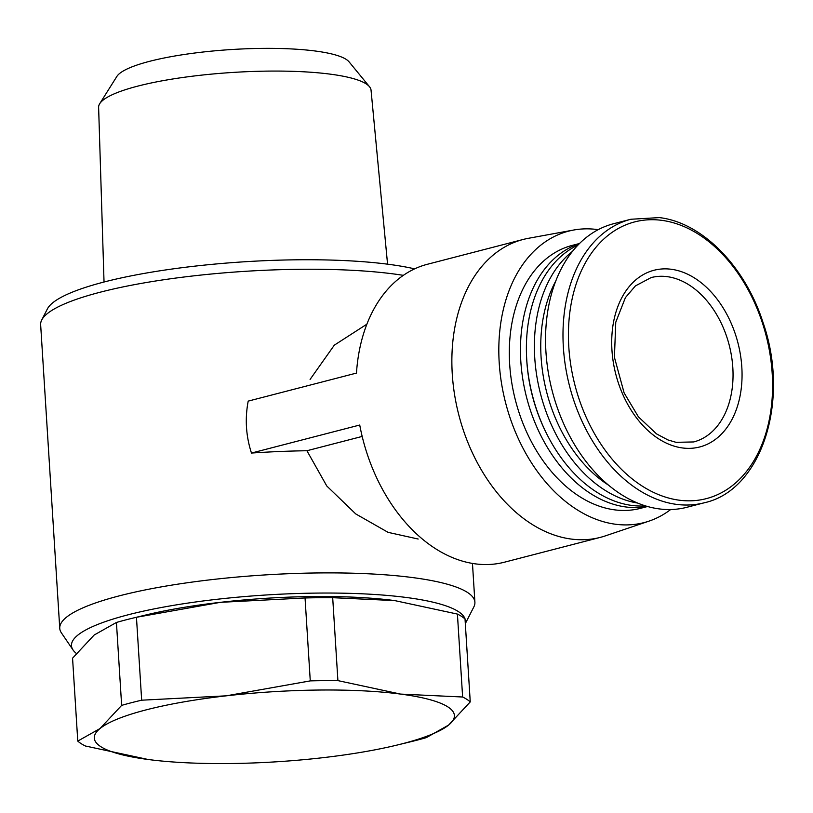 <?xml version="1.0" encoding="UTF-8"?>
<svg xmlns="http://www.w3.org/2000/svg" width="813" height="813" viewBox="0 0 813 813"><rect width="100%" height="100%" fill="white"/><g stroke="black" fill="none" stroke-linecap="round" stroke-linejoin="round"><path stroke-width="1.22" d="M76.31 653.398A197.376 38.374 -3.6 0 1 73.048 649.983L61.412 632.89A207.986 40.437 -3.6 0 1 59.756 628.358L40.65 324.712A207.986 40.437 -3.6 0 1 41.727 320.007A207.986 40.437 -3.6 0 1 184.46 276.959A207.986 40.437 -3.6 0 1 403.339 275.343M59.756 628.358A207.986 40.437 -3.6 0 1 264.794 574.943A207.986 40.437 -3.6 0 1 474.904 602.24A207.986 40.437 -3.6 0 1 473.827 606.945L465.321 623.612M598.195 229.673A150.527 104.003 75.5 0 0 597.047 229.51A150.527 104.003 75.5 0 0 573.673 230.028L528.389 238.311A153.87 106.3 75.5 0 0 523.186 239.459L427.384 264.276A153.87 106.3 75.5 0 0 356.47 373.086L248.199 401.114C244.845 418.725 245.933 436.042 251.471 453.054A207.986 40.437 -3.6 0 1 306.918 450.737L326.775 485.981L355.759 513.938L388.086 532.352L418.177 539.029M366.887 324.174L334.306 345.169L310.088 379.417M306.918 450.737L362.181 436.429M251.471 453.054L359.732 425.026A153.87 106.3 75.5 0 0 504.527 562.179L600.329 537.373A153.87 106.3 75.5 0 0 605.441 535.848L649.048 521.113A150.527 104.003 75.5 0 0 670.664 509.527M132.285 618.266L145.679 615.024A180.395 35.071 -3.6 0 1 220.414 602.331L136.452 617.28A200.557 38.994 176.4 0 0 132.285 618.266A200.557 38.994 176.4 0 0 116.432 622.463L94.166 635.024L72.56 658.174L77.774 741.09L100.04 728.529L121.645 705.379A200.557 38.994 -3.6 0 1 141.665 700.196L226.299 695.826L310.271 680.888A200.557 38.994 -3.6 0 1 337.903 680.613L400.596 694.089L462.627 697.005A200.557 38.994 -3.6 0 1 470.249 701.904L448.644 725.054L426.368 737.615A200.557 38.994 -3.6 0 1 410.514 741.812L397.13 745.054A180.395 35.071 -3.6 0 1 322.385 757.746A180.395 35.071 -3.6 0 1 154.816 760.307A180.395 35.071 -3.6 0 1 148.088 759.484L85.395 745.999A200.557 38.994 -3.6 0 1 77.774 741.09M332.69 597.687A200.557 38.994 176.4 0 0 305.048 597.962L220.414 602.331A180.395 35.071 -3.6 0 1 387.984 599.781A180.395 35.071 -3.6 0 1 394.722 600.594L332.69 597.687L337.903 680.613M470.249 701.904L465.026 618.988A200.557 38.994 176.4 0 0 457.414 614.079L394.722 600.594M116.432 622.463L121.645 705.379M136.452 617.28L141.665 700.196M305.048 597.962L310.271 680.888M457.414 614.079L462.627 697.005M148.088 759.484A180.395 35.071 -3.6 0 1 100.04 728.529A180.395 35.071 -3.6 0 1 226.299 695.826A180.395 35.071 -3.6 0 1 400.596 694.089A180.395 35.071 -3.6 0 1 448.644 725.054A180.395 35.071 -3.6 0 1 397.13 745.054M73.048 649.983A197.376 38.374 -3.6 0 1 260.14 595.38A197.376 38.374 -3.6 0 1 465.28 623.012M41.727 320.007L47.367 308.96A201.624 39.197 -3.6 0 1 198.86 265.699A201.624 39.197 -3.6 0 1 414.63 268.859M104.034 282.02L98.617 107.306A136.493 26.534 -3.6 0 1 99.704 103.708A136.493 26.534 -3.6 0 1 233.179 72.418A136.493 26.534 -3.6 0 1 369.509 86.737A136.493 26.534 -3.6 0 1 371.043 90.162L387.567 264.174M99.704 103.708L116.859 76.452A117.479 22.835 -3.6 0 1 231.735 49.522A117.479 22.835 -3.6 0 1 349.072 61.849L369.509 86.737M523.186 239.459A153.87 106.3 75.5 0 0 458.847 415.067A153.87 106.3 75.5 0 0 600.329 537.373M573.673 230.028A150.527 104.003 75.5 0 0 505.645 402.953A150.527 104.003 75.5 0 0 649.048 521.113M579.486 243.514L572.271 245.384A135.832 93.841 75.5 0 0 515.472 400.403A135.832 93.841 75.5 0 0 640.37 508.369L647.585 506.499M579.283 243.717A135.832 93.841 75.5 0 0 526.621 397.516A135.832 93.841 75.5 0 0 647.311 506.418M577.952 245.079A135.832 93.841 75.5 0 0 526.56 356.196L526.611 357.476A131.584 90.904 75.5 0 0 546.051 432.526L546.621 433.675A135.832 93.841 75.5 0 0 645.481 505.879M526.56 356.196A135.832 93.841 75.5 0 0 546.621 433.675M572.443 251.38A135.832 93.841 75.5 0 0 540.543 393.909A135.832 93.841 75.5 0 0 637.616 503.044M555.716 281.115A131.33 90.731 75.5 0 0 608.561 485.168M630.868 219.256L613.429 223.768A146.442 101.168 75.5 0 0 552.2 390.89A146.442 101.168 75.5 0 0 686.853 507.292L704.282 502.78C761.598 490.341 790.388 400.799 763.092 322.71C745.216 266.349 702.178 222.498 659.363 217.599L630.868 219.256A146.442 101.168 75.5 0 0 569.628 386.378A146.442 101.168 75.5 0 0 704.282 502.78M671.253 269.266A91.259 63.048 75.5 0 0 623.449 395.89A91.259 63.048 75.5 0 0 735.928 410.667A91.259 63.048 75.5 0 0 671.253 269.266M661.691 220.333A142.936 98.749 75.5 0 0 586.813 418.644A142.936 98.749 75.5 0 0 762.98 441.794A142.936 98.749 75.5 0 0 661.691 220.333M667.188 276.654A84.887 58.648 75.5 0 0 651.142 277.579L635.431 285.891L625.41 297.619L615.756 322.243L614.425 357.324L624.13 392.933L638.398 416.825L656.487 433.868L667.92 439.924L676.081 442.333L693.702 441.947A84.887 58.648 75.5 0 0 731.558 356.348A84.887 58.648 75.5 0 0 667.188 276.654M474.904 602.24L472.465 563.409"/></g></svg>
